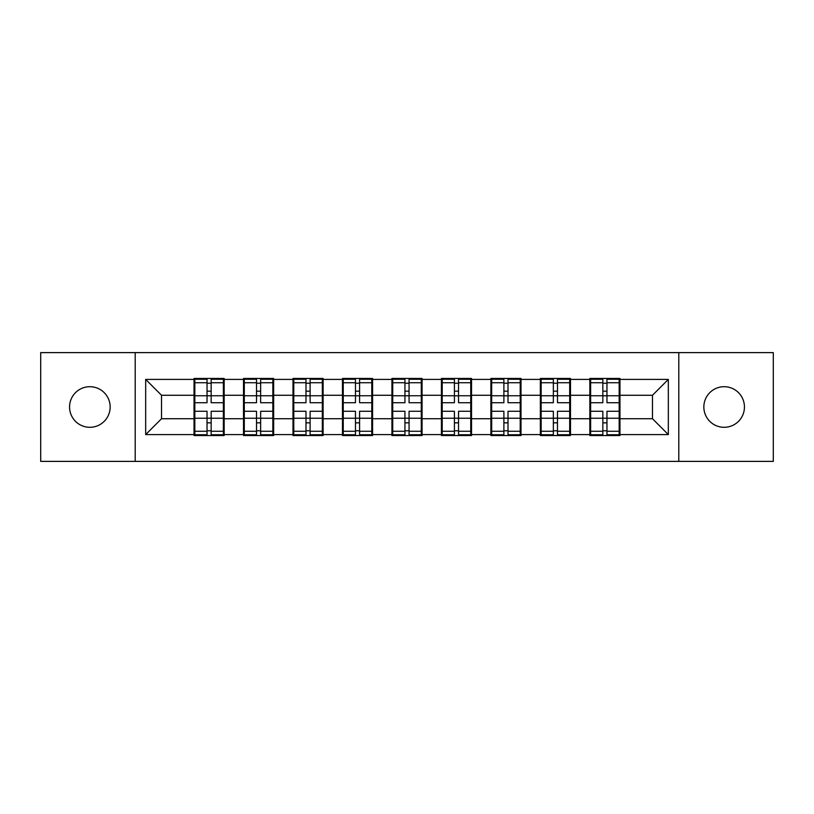 <?xml version="1.0" encoding="UTF-8"?>
<svg xmlns="http://www.w3.org/2000/svg" width="814" height="814" viewBox="0 0 814 814"><rect width="100%" height="100%" fill="white"/><g stroke="black" fill="none" stroke-linecap="round" stroke-linejoin="round"><path stroke-width="1.22" d="M724.145 427.299A20.299 20.299 0 0 1 703.845 407A20.299 20.299 0 0 1 724.145 386.701A20.299 20.299 0 0 1 744.444 407A20.299 20.299 0 0 1 724.145 427.299M89.855 427.299A20.299 20.299 0 0 1 69.556 407A20.299 20.299 0 0 1 89.855 386.701A20.299 20.299 0 0 1 110.155 407A20.299 20.299 0 0 1 89.855 427.299M678.795 461.385L773.3 461.385L773.3 352.615L678.795 352.615L678.795 461.385L135.205 461.385L135.205 352.615L40.7 352.615L40.7 461.385L135.205 461.385M619.963 404.619L619.169 404.619M590.628 404.619L589.835 404.619M589.835 409.381L590.628 409.381M619.169 409.381L619.963 409.381M570.492 404.619L569.698 404.619M541.147 404.619L540.354 404.619M540.354 409.381L541.147 409.381M569.698 409.381L570.492 409.381M521.011 404.619L520.217 404.619M491.676 404.619L490.883 404.619M490.883 409.381L491.676 409.381M520.217 409.381L521.011 409.381M471.54 404.619L470.746 404.619M442.206 404.619L441.412 404.619M441.412 409.381L442.206 409.381M470.746 409.381L471.54 409.381M422.069 404.619L421.276 404.619M392.724 404.619L391.931 404.619M391.931 409.381L392.724 409.381M421.276 409.381L422.069 409.381M372.588 404.619L371.795 404.619M343.254 404.619L342.46 404.619M342.46 409.381L343.254 409.381M371.795 409.381L372.588 409.381M323.117 404.619L322.324 404.619M293.783 404.619L292.989 404.619M292.989 409.381L293.783 409.381M322.324 409.381L323.117 409.381M273.646 404.619L272.853 404.619M244.302 404.619L243.508 404.619M243.508 409.381L244.302 409.381M272.853 409.381L273.646 409.381M678.795 352.615L135.205 352.615M652.472 418.732L652.472 395.268L619.963 395.268L619.963 418.732L652.472 418.732L668.325 434.595L668.325 379.405L619.963 379.405L619.963 378.459L589.835 378.459L589.835 395.268L570.492 395.268L570.492 418.732L589.835 418.732L589.835 395.268M668.325 434.595L619.963 434.595L619.963 435.541L589.835 435.541L589.835 434.595L570.492 434.595L570.492 435.541L540.354 435.541L540.354 434.595L521.011 434.595L521.011 435.541L490.883 435.541L490.883 434.595L471.54 434.595L471.54 435.541L441.412 435.541L441.412 434.595L422.069 434.595L422.069 435.541L391.931 435.541L391.931 434.595L372.588 434.595L372.588 435.541L342.46 435.541L342.46 434.595L323.117 434.595L323.117 435.541L292.989 435.541L292.989 434.595L273.646 434.595L273.646 435.541L243.508 435.541L243.508 434.595L224.165 434.595L224.165 435.541L194.037 435.541L194.037 434.595L145.675 434.595L145.675 379.405L194.037 379.405L194.037 395.268L161.528 395.268L161.528 418.732L194.037 418.732L194.037 395.268M589.835 379.405L570.492 379.405L570.492 378.459L540.354 378.459L540.354 379.405L521.011 379.405L521.011 378.459L490.883 378.459L490.883 379.405L471.54 379.405L471.54 378.459L441.412 378.459L441.412 379.405L422.069 379.405L422.069 378.459L391.931 378.459L391.931 379.405L372.588 379.405L372.588 378.459L342.46 378.459L342.46 379.405L323.117 379.405L323.117 378.459L292.989 378.459L292.989 379.405L273.646 379.405L273.646 378.459L243.508 378.459L243.508 379.405L224.165 379.405L224.165 378.459L194.037 378.459L194.037 379.405M589.835 418.732L589.835 434.595M570.492 418.732L570.492 434.595M570.492 379.405L570.492 395.268M521.011 418.732L540.354 418.732L540.354 395.268L521.011 395.268L521.011 434.595M540.354 418.732L540.354 434.595M540.354 379.405L540.354 395.268M521.011 379.405L521.011 395.268M471.54 418.732L490.883 418.732L490.883 395.268L471.54 395.268L471.54 434.595M490.883 418.732L490.883 434.595M490.883 379.405L490.883 395.268M471.54 379.405L471.54 395.268M422.069 418.732L441.412 418.732L441.412 395.268L422.069 395.268L422.069 434.595M441.412 418.732L441.412 434.595M441.412 379.405L441.412 395.268M422.069 379.405L422.069 395.268M372.588 418.732L391.931 418.732L391.931 395.268L372.588 395.268L372.588 434.595M391.931 418.732L391.931 434.595M391.931 379.405L391.931 395.268M372.588 379.405L372.588 395.268M323.117 418.732L342.46 418.732L342.46 395.268L323.117 395.268L323.117 434.595M342.46 418.732L342.46 434.595M342.46 379.405L342.46 395.268M323.117 379.405L323.117 395.268M273.646 418.732L292.989 418.732L292.989 395.268L273.646 395.268L273.646 434.595M292.989 418.732L292.989 434.595M292.989 379.405L292.989 395.268M273.646 379.405L273.646 395.268M224.165 418.732L243.508 418.732L243.508 395.268L224.165 395.268L224.165 434.595M243.508 418.732L243.508 434.595M243.508 379.405L243.508 395.268M224.165 379.405L224.165 395.268M224.165 404.619L223.372 404.619M194.831 404.619L194.037 404.619M194.037 409.381L194.831 409.381M223.372 409.381L224.165 409.381M194.037 418.732L194.037 434.595M161.528 418.732L145.675 434.595M145.675 379.405L161.528 395.268M619.963 418.732L619.963 434.595M619.963 379.405L619.963 395.268M668.325 379.405L652.472 395.268M223.372 411.284L223.372 434.747L211.162 434.747L211.162 411.284L223.372 411.284L223.372 379.253L211.162 379.253L211.162 382.733L223.372 382.733M194.831 395.757L207.041 395.757L207.041 379.253L194.831 379.253L194.831 411.284L207.041 411.284L207.041 434.747L194.831 434.747L194.831 431.267L207.041 431.267M207.041 391.168L211.162 391.168M211.162 383.211L207.041 383.211M207.041 395.787L211.162 395.787M207.041 395.757L207.041 402.716L194.831 402.716M194.831 382.733L207.041 382.733M207.041 418.213L211.162 418.213M207.041 430.789L211.162 430.789M207.041 422.832L211.162 422.832M194.831 411.284L194.831 431.267M211.162 431.267L223.372 431.267M211.162 382.733L211.162 402.716L223.372 402.716M272.853 411.284L272.853 434.747L260.643 434.747L260.643 411.284L272.853 411.284L272.853 379.253L260.643 379.253L260.643 382.733L272.853 382.733M244.302 395.757L256.512 395.757L256.512 379.253L244.302 379.253L244.302 411.284L256.512 411.284L256.512 434.747L244.302 434.747L244.302 431.267L256.512 431.267M256.512 391.168L260.643 391.168M260.643 383.211L256.512 383.211M256.512 395.787L260.643 395.787M256.512 395.757L256.512 402.716L244.302 402.716M244.302 382.733L256.512 382.733M256.512 418.213L260.643 418.213M256.512 430.789L260.643 430.789M256.512 422.832L260.643 422.832M244.302 411.284L244.302 431.267M260.643 431.267L272.853 431.267M260.643 382.733L260.643 402.716L272.853 402.716M322.324 411.284L322.324 434.747L310.114 434.747L310.114 411.284L322.324 411.284L322.324 379.253L310.114 379.253L310.114 382.733L322.324 382.733M293.783 395.757L305.993 395.757L305.993 379.253L293.783 379.253L293.783 411.284L305.993 411.284L305.993 434.747L293.783 434.747L293.783 431.267L305.993 431.267M305.993 391.168L310.114 391.168M310.114 383.211L305.993 383.211M305.993 395.787L310.114 395.787M305.993 395.757L305.993 402.716L293.783 402.716M293.783 382.733L305.993 382.733M305.993 418.213L310.114 418.213M305.993 430.789L310.114 430.789M305.993 422.832L310.114 422.832M293.783 411.284L293.783 431.267M310.114 431.267L322.324 431.267M310.114 382.733L310.114 402.716L322.324 402.716M371.795 411.284L371.795 434.747L359.584 434.747L359.584 411.284L371.795 411.284L371.795 379.253L359.584 379.253L359.584 382.733L371.795 382.733M343.254 395.757L355.464 395.757L355.464 379.253L343.254 379.253L343.254 411.284L355.464 411.284L355.464 434.747L343.254 434.747L343.254 431.267L355.464 431.267M355.464 391.168L359.584 391.168M359.584 383.211L355.464 383.211M355.464 395.787L359.584 395.787M355.464 395.757L355.464 402.716L343.254 402.716M343.254 382.733L355.464 382.733M355.464 418.213L359.584 418.213M355.464 430.789L359.584 430.789M355.464 422.832L359.584 422.832M343.254 411.284L343.254 431.267M359.584 431.267L371.795 431.267M359.584 382.733L359.584 402.716L371.795 402.716M421.276 411.284L421.276 434.747L409.066 434.747L409.066 411.284L421.276 411.284L421.276 379.253L409.066 379.253L409.066 382.733L421.276 382.733M392.724 395.757L404.934 395.757L404.934 379.253L392.724 379.253L392.724 411.284L404.934 411.284L404.934 434.747L392.724 434.747L392.724 431.267L404.934 431.267M404.934 391.168L409.066 391.168M409.066 383.211L404.934 383.211M404.934 395.787L409.066 395.787M404.934 395.757L404.934 402.716L392.724 402.716M392.724 382.733L404.934 382.733M404.934 418.213L409.066 418.213M404.934 430.789L409.066 430.789M404.934 422.832L409.066 422.832M392.724 411.284L392.724 431.267M409.066 431.267L421.276 431.267M409.066 382.733L409.066 402.716L421.276 402.716M470.746 411.284L470.746 434.747L458.536 434.747L458.536 411.284L470.746 411.284L470.746 379.253L458.536 379.253L458.536 382.733L470.746 382.733M442.206 395.757L454.416 395.757L454.416 379.253L442.206 379.253L442.206 411.284L454.416 411.284L454.416 434.747L442.206 434.747L442.206 431.267L454.416 431.267M454.416 391.168L458.536 391.168M458.536 383.211L454.416 383.211M454.416 395.787L458.536 395.787M454.416 395.757L454.416 402.716L442.206 402.716M442.206 382.733L454.416 382.733M454.416 418.213L458.536 418.213M454.416 430.789L458.536 430.789M454.416 422.832L458.536 422.832M442.206 411.284L442.206 431.267M458.536 431.267L470.746 431.267M458.536 382.733L458.536 402.716L470.746 402.716M520.217 411.284L520.217 434.747L508.007 434.747L508.007 411.284L520.217 411.284L520.217 379.253L508.007 379.253L508.007 382.733L520.217 382.733M491.676 395.757L503.886 395.757L503.886 379.253L491.676 379.253L491.676 411.284L503.886 411.284L503.886 434.747L491.676 434.747L491.676 431.267L503.886 431.267M503.886 391.168L508.007 391.168M508.007 383.211L503.886 383.211M503.886 395.787L508.007 395.787M503.886 395.757L503.886 402.716L491.676 402.716M491.676 382.733L503.886 382.733M503.886 418.213L508.007 418.213M503.886 430.789L508.007 430.789M503.886 422.832L508.007 422.832M491.676 411.284L491.676 431.267M508.007 431.267L520.217 431.267M508.007 382.733L508.007 402.716L520.217 402.716M569.698 411.284L569.698 434.747L557.488 434.747L557.488 411.284L569.698 411.284L569.698 379.253L557.488 379.253L557.488 382.733L569.698 382.733M541.147 395.757L553.357 395.757L553.357 379.253L541.147 379.253L541.147 411.284L553.357 411.284L553.357 434.747L541.147 434.747L541.147 431.267L553.357 431.267M553.357 391.168L557.488 391.168M557.488 383.211L553.357 383.211M553.357 395.787L557.488 395.787M553.357 395.757L553.357 402.716L541.147 402.716M541.147 382.733L553.357 382.733M553.357 418.213L557.488 418.213M553.357 430.789L557.488 430.789M553.357 422.832L557.488 422.832M541.147 411.284L541.147 431.267M557.488 431.267L569.698 431.267M557.488 382.733L557.488 402.716L569.698 402.716M619.169 411.284L619.169 434.747L606.959 434.747L606.959 411.284L619.169 411.284L619.169 379.253L606.959 379.253L606.959 382.733L619.169 382.733M590.628 395.757L602.838 395.757L602.838 379.253L590.628 379.253L590.628 411.284L602.838 411.284L602.838 434.747L590.628 434.747L590.628 431.267L602.838 431.267M602.838 391.168L606.959 391.168M606.959 383.211L602.838 383.211M602.838 395.787L606.959 395.787M602.838 395.757L602.838 402.716L590.628 402.716M590.628 382.733L602.838 382.733M602.838 418.213L606.959 418.213M602.838 430.789L606.959 430.789M602.838 422.832L606.959 422.832M590.628 411.284L590.628 431.267M606.959 431.267L619.169 431.267M606.959 382.733L606.959 402.716L619.169 402.716M194.831 418.243L207.041 418.243M211.162 418.243L223.372 418.243M211.162 395.757L223.372 395.757M244.302 418.243L256.512 418.243M260.643 418.243L272.853 418.243M260.643 395.757L272.853 395.757M293.783 418.243L305.993 418.243M310.114 418.243L322.324 418.243M310.114 395.757L322.324 395.757M343.254 418.243L355.464 418.243M359.584 418.243L371.795 418.243M359.584 395.757L371.795 395.757M392.724 418.243L404.934 418.243M409.066 418.243L421.276 418.243M409.066 395.757L421.276 395.757M442.206 418.243L454.416 418.243M458.536 418.243L470.746 418.243M458.536 395.757L470.746 395.757M491.676 418.243L503.886 418.243M508.007 418.243L520.217 418.243M508.007 395.757L520.217 395.757M541.147 418.243L553.357 418.243M557.488 418.243L569.698 418.243M557.488 395.757L569.698 395.757M590.628 418.243L602.838 418.243M606.959 418.243L619.169 418.243M606.959 395.757L619.169 395.757"/></g></svg>
